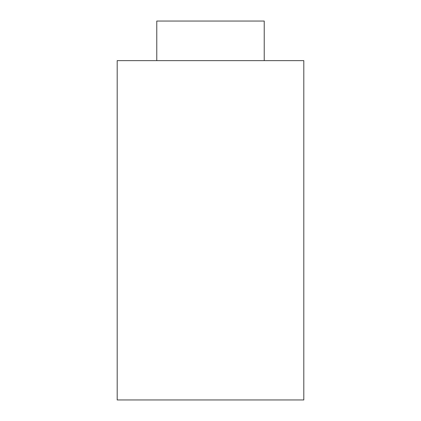 <?xml version="1.0" encoding="UTF-8"?>
<svg xmlns="http://www.w3.org/2000/svg" width="421" height="421" viewBox="0 0 421 421"><rect width="100%" height="100%" fill="white"/><g stroke="black" fill="none" stroke-linecap="round" stroke-linejoin="round"><path stroke-width="0.63" d="M156.775 60.635L156.775 21.05L264.225 21.05L264.225 60.635M117.191 60.635L303.809 60.635L303.809 399.95L117.191 399.95L117.191 60.635"/></g></svg>
